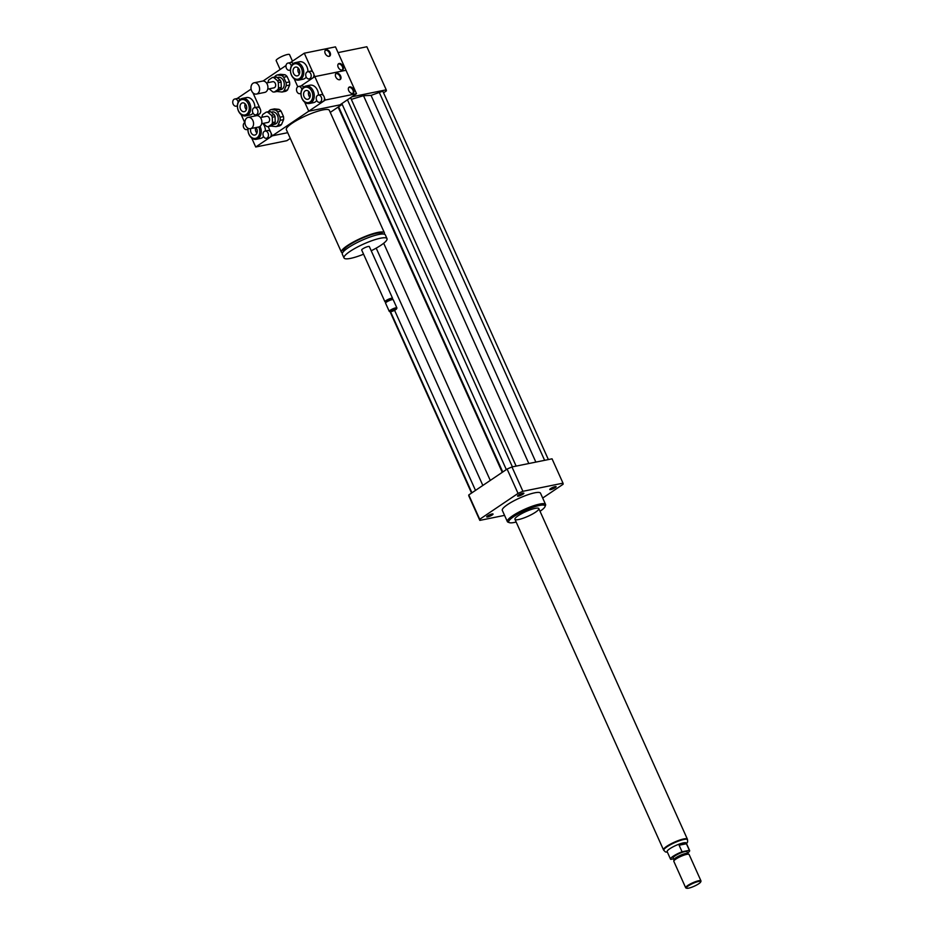 <?xml version="1.0" encoding="UTF-8"?>
<svg xmlns="http://www.w3.org/2000/svg" width="935" height="935" viewBox="0 0 935 935"><rect width="100%" height="100%" fill="white"/><g stroke="black" fill="none" stroke-linecap="round" stroke-linejoin="round"><path stroke-width="1.4" d="M550.633 488.573A3.483 0.69 -24.2 0 1 553.987 486.936A3.483 0.69 -24.2 0 1 556.115 486.679A3.483 0.69 -24.2 0 1 553.216 488.725A3.483 0.69 -24.2 0 1 549.757 489.531A3.483 0.69 -24.2 0 1 550.633 488.573M518.504 496.134A3.483 0.69 -24.2 0 1 517.534 496.076A3.483 0.69 -24.2 0 1 520.421 494.019A3.483 0.69 -24.2 0 1 523.88 493.224A3.483 0.69 -24.2 0 1 522.081 494.732A3.483 0.69 -24.2 0 1 518.504 496.134M492.184 514.986A3.483 0.69 -24.2 0 1 488.83 516.611A3.483 0.69 -24.2 0 1 486.703 516.88A3.483 0.69 -24.2 0 1 489.601 514.823A3.483 0.69 -24.2 0 1 493.049 514.028A3.483 0.69 -24.2 0 1 492.184 514.986M292.48 61.172L289.534 54.616A7.328 1.449 155.8 0 0 282.253 56.299A7.328 1.449 155.8 0 0 276.152 60.635L280.138 69.494M384.215 234.147A23.562 4.663 155.8 0 0 384.402 232.827A23.562 4.663 155.8 0 0 377.822 232.429A23.562 4.663 155.8 0 0 353.547 241.92A23.562 4.663 155.8 0 0 341.404 252.158A23.562 4.663 155.8 0 0 342.514 252.894M341.404 252.158L286.355 129.661A23.562 4.663 -24.2 0 1 298.499 119.423A23.562 4.663 -24.2 0 1 322.762 109.933A23.562 4.663 -24.2 0 1 329.342 110.342L384.402 232.827M382.625 233.995L382.485 233.692A21.47 4.243 155.8 0 0 376.489 233.318A21.47 4.243 155.8 0 0 354.388 241.966A21.47 4.243 155.8 0 0 343.32 251.293L343.461 251.608M371.207 250.767A23.562 4.663 155.8 0 0 387.008 238.635L385.325 234.895A23.562 4.663 155.8 0 0 378.745 234.486A23.562 4.663 155.8 0 0 354.482 243.977A23.562 4.663 155.8 0 0 342.327 254.215L344.022 257.955A23.562 4.663 155.8 0 0 363.575 254.203M387.008 238.635A23.562 4.663 155.8 0 0 380.428 238.226A23.562 4.663 155.8 0 0 356.165 247.717A23.562 4.663 155.8 0 0 344.022 257.955M392.256 299.317L392.571 298.51A4.184 0.83 155.8 0 0 392.583 298.323L369.337 246.583A4.184 0.83 155.8 0 0 368.168 246.513A4.184 0.83 155.8 0 0 363.844 248.196A4.184 0.83 155.8 0 0 361.693 250.019L384.94 301.76A4.184 0.83 155.8 0 0 385.091 301.876L385.91 302.169M392.583 298.323A4.184 0.83 155.8 0 0 391.414 298.253A4.184 0.83 155.8 0 0 387.102 299.936A4.184 0.83 155.8 0 0 384.94 301.76M396.627 308.772L396.896 308.106A4.184 0.83 155.8 0 0 396.896 307.919L393.214 299.726A4.184 0.83 155.8 0 0 393.074 299.609L392.069 299.258A3.401 0.678 155.8 0 0 391.239 299.293A3.401 0.678 155.8 0 0 388.025 300.509A3.401 0.678 155.8 0 0 385.98 301.982L385.582 302.975A4.184 0.83 155.8 0 0 385.571 303.162L389.252 311.355A4.184 0.83 155.8 0 0 389.404 311.472L390.07 311.717A3.67 0.725 155.8 0 0 393.588 310.771A3.67 0.725 155.8 0 0 396.627 308.772A3.67 0.725 155.8 0 0 395.61 308.538A3.67 0.725 155.8 0 0 391.531 310.186A3.67 0.725 155.8 0 0 390.07 311.717L471.556 493.061M393.074 299.609A4.184 0.83 155.8 0 0 392.046 299.656A4.184 0.83 155.8 0 0 388.095 301.152A4.184 0.83 155.8 0 0 385.582 302.975M396.896 307.919A4.184 0.83 155.8 0 0 395.727 307.849A4.184 0.83 155.8 0 0 391.414 309.543A4.184 0.83 155.8 0 0 389.252 311.355M300.953 93.173A3.67 2.7 78.5 0 1 299.983 93.664A3.67 2.7 78.5 0 1 296.734 91.139A3.67 2.7 78.5 0 1 297.774 86.791L294.163 78.75L297.774 86.791A3.67 2.7 78.5 0 1 298.522 86.476A3.67 2.7 78.5 0 1 301.865 89.398M330.265 112.387L342.023 104.451L308.749 111.207L304.681 102.16L308.749 111.207L272.295 135.82L268.158 126.634L270.823 132.536A3.67 2.7 78.5 0 1 269.97 137.387A3.67 2.7 78.5 0 1 269.222 137.702L266.452 138.263A3.67 2.7 78.5 0 1 263.074 135.213A3.67 2.7 78.5 0 1 264.991 131.075A3.67 2.7 78.5 0 1 268.24 133.611A3.67 2.7 78.5 0 1 267.2 137.948A3.67 2.7 78.5 0 1 266.452 138.263M342.023 104.451L341.684 103.703M264.991 131.075L267.772 130.514A3.67 2.7 78.5 0 1 270.823 132.536L272.295 135.82L287.711 132.688L272.295 135.82L255.722 147.005L251.644 137.948M254.472 107.665L257.242 107.104A3.67 2.7 78.5 0 1 260.292 109.126L252.976 92.845L260.292 109.126A3.67 2.7 78.5 0 1 259.451 113.976A3.67 2.7 78.5 0 1 258.703 114.292L255.933 114.853A3.67 2.7 78.5 0 1 252.555 111.791A3.67 2.7 78.5 0 1 254.472 107.665A3.67 2.7 78.5 0 1 257.721 110.19A3.67 2.7 78.5 0 1 256.681 114.537A3.67 2.7 78.5 0 1 255.933 114.853M263.039 81.041L286.04 65.508M383.549 92.81L386.33 90.929A45.558 9.011 155.8 0 0 386.225 89.83L351.922 96.796M350.578 97.707L516.143 466.109M548.377 459.564L382.812 91.162L371.055 95.393L363.505 95.697L351.315 99.355M386.225 89.83L366.859 46.75L338.049 52.605M540.033 511.281A19.904 3.939 155.8 0 0 544.988 506.688L545.514 505.367A20.944 4.137 155.8 0 0 545.561 504.433A20.944 4.137 155.8 0 0 539.717 504.07A20.944 4.137 155.8 0 0 518.142 512.497A20.944 4.137 155.8 0 0 507.354 521.601A20.944 4.137 155.8 0 0 508.091 522.186L509.423 522.665A19.904 3.939 155.8 0 0 516.155 522.022M507.354 521.601L502.305 510.358A20.944 4.137 -24.2 0 1 513.093 501.265A20.944 4.137 -24.2 0 1 534.668 492.827A20.944 4.137 -24.2 0 1 540.512 493.189L545.561 504.433M544.988 506.688A19.904 3.939 155.8 0 0 539.472 505.449A19.904 3.939 155.8 0 0 517.359 514.367A19.904 3.939 155.8 0 0 509.423 522.665M535.171 508.359A13.09 2.583 155.8 0 0 521.683 513.631A13.09 2.583 155.8 0 0 514.94 519.322A13.09 2.583 155.8 0 0 527.936 516.307A13.09 2.583 155.8 0 0 538.817 508.582A13.09 2.583 155.8 0 0 535.171 508.359M504.549 515.372L479.819 520.386L468.879 496.041A45.558 9.011 -24.2 0 1 468.774 494.942L507.109 469.066A45.558 9.011 -24.2 0 1 511.971 466.951L552.047 458.816L562.999 483.161A45.558 9.011 -24.2 0 1 563.104 484.26L542.697 498.039M479.819 520.386A45.558 9.011 -24.2 0 1 479.713 519.287L518.048 493.411A45.558 9.011 -24.2 0 1 522.91 491.307L562.999 483.161M468.774 494.942L479.713 519.287M507.109 469.066L518.048 493.411M511.971 466.951L522.91 491.307M475.506 490.396L394.57 310.291M482.846 485.44L376.197 248.137M471.93 492.803L390.55 311.741M490.279 480.426L383.689 243.252M528.824 463.538L363.505 95.697M512.403 466.869L347.446 99.811M506.326 469.592L341.848 103.598M502.75 472L338.61 106.765M502.259 472.327L338.119 107.093M544.626 460.324L379.061 91.922M535.86 462.1L371.055 95.393M686.419 843.744L689.364 850.301L682.071 851.785L679.114 845.228C682.386 842.774 684.817 842.271 686.419 843.744L679.114 845.228M673.551 858.833L670.792 859.382A10.472 2.069 -24.2 0 1 670.524 859.136L667.158 851.645A10.472 2.069 -24.2 0 1 672.557 847.098A10.472 2.069 -24.2 0 1 683.345 842.879A10.472 2.069 -24.2 0 1 686.267 843.054L689.633 850.546A10.472 2.069 -24.2 0 1 687.587 853.024M670.524 859.136A10.472 2.069 -24.2 0 1 682.071 851.785M663.815 850.336L663.605 849.868A12.985 2.571 -24.2 0 1 674.404 842.201A12.985 2.571 -24.2 0 1 687.295 839.221L687.505 839.688A12.985 2.571 155.8 0 0 683.882 839.466A12.985 2.571 155.8 0 0 670.512 844.691A12.985 2.571 155.8 0 0 663.815 850.336L665.416 851.914L667.438 852.276M688.581 888.168A7.854 1.554 -24.2 0 1 686.664 888.25A7.854 1.554 -24.2 0 1 692.917 883.4A7.854 1.554 -24.2 0 1 700.701 881.939A7.854 1.554 -24.2 0 1 695.991 885.363A7.854 1.554 -24.2 0 1 688.581 888.168M686.664 888.25L685.986 888.016A8.38 1.66 -24.2 0 1 685.694 887.783A8.38 1.66 -24.2 0 1 692.66 882.827A8.38 1.66 -24.2 0 1 700.981 880.91A8.38 1.66 -24.2 0 1 700.958 881.284L700.701 881.939M685.694 887.783L673.831 861.369A8.38 1.66 -24.2 0 1 673.796 861.17A8.38 1.66 -24.2 0 1 680.797 856.425A8.38 1.66 -24.2 0 1 688.978 854.345A8.38 1.66 -24.2 0 1 689.118 854.496L700.981 880.91M673.995 859.826A7.597 1.496 -24.2 0 1 673.971 859.651A7.597 1.496 -24.2 0 1 680.306 855.35A7.597 1.496 -24.2 0 1 687.728 853.468L688.978 854.345M673.96 859.744L673.153 857.956A7.597 1.496 -24.2 0 1 679.465 853.468A7.597 1.496 -24.2 0 1 687.003 851.727L687.809 853.526M663.745 850.16A13.09 2.583 -24.2 0 1 663.511 849.903A13.09 2.583 -24.2 0 1 674.392 842.178A13.09 2.583 -24.2 0 1 687.389 839.174A13.09 2.583 -24.2 0 1 687.435 839.513M352.846 93.395A3.67 2.373 56 0 0 352.553 89.444A3.67 2.373 56 0 0 349.024 87.352A3.67 2.373 56 0 0 348.802 87.411M349.678 86.908A3.67 2.373 -124 0 1 353.372 89.269A3.67 2.373 -124 0 1 353.208 93.219A3.67 2.373 -124 0 1 349.199 91.501A3.67 2.373 -124 0 1 349.106 87.142A3.67 2.373 -124 0 1 349.678 86.908M339.873 79.685A3.67 2.373 56 0 0 339.58 75.723A3.67 2.373 56 0 0 336.051 73.631A3.67 2.373 56 0 0 335.829 73.69M336.717 73.187A3.67 2.373 -124 0 1 340.398 75.548A3.67 2.373 -124 0 1 340.235 79.498A3.67 2.373 -124 0 1 336.226 77.792A3.67 2.373 -124 0 1 336.132 73.421A3.67 2.373 -124 0 1 336.717 73.187M317.491 95.464A3.67 2.7 78.5 0 1 318.239 95.148A3.67 2.7 78.5 0 1 321.476 97.672A3.67 2.7 78.5 0 1 320.436 102.02A3.67 2.7 78.5 0 1 319.688 102.336A3.67 2.7 78.5 0 1 316.451 99.8A3.67 2.7 78.5 0 1 317.491 95.464M318.239 95.148L321.009 94.587A3.67 2.7 78.5 0 1 323.253 95.405A3.67 2.7 78.5 0 1 324.457 98.093A3.67 2.7 78.5 0 1 323.206 101.447A3.67 2.7 78.5 0 1 322.47 101.763L319.688 102.336M298.522 86.476L301.292 85.915A3.67 2.7 78.5 0 1 303.77 86.99M325.322 100.022L308.749 111.207L339.943 104.884L356.516 93.687L325.322 100.022L324.457 98.093M307.708 71.738A3.67 2.7 78.5 0 1 310.958 74.262A3.67 2.7 78.5 0 1 309.917 78.598A3.67 2.7 78.5 0 1 309.169 78.914A3.67 2.7 78.5 0 1 305.932 76.389A3.67 2.7 78.5 0 1 306.972 72.053A3.67 2.7 78.5 0 1 307.708 71.738L310.478 71.165A3.67 2.7 78.5 0 1 312.722 71.995A3.67 2.7 78.5 0 1 313.938 74.683A3.67 2.7 78.5 0 1 312.687 78.037L300.895 85.997L314.803 76.612L323.253 95.405M316.755 100.536A8.906 6.568 78.5 0 1 315.352 101.868A8.906 6.568 78.5 0 1 313.552 102.64L309.392 103.481A8.906 6.568 78.5 0 1 301.187 96.06A8.906 6.568 78.5 0 1 305.85 86.032A8.906 6.568 78.5 0 1 313.716 92.168A8.906 6.568 78.5 0 1 311.191 102.721A8.906 6.568 78.5 0 1 309.392 103.481M305.85 86.032L310.011 85.19A8.906 6.568 78.5 0 1 318.449 95.101M305.126 90.882A4.488 3.308 78.5 0 1 306.037 90.496A4.488 3.308 78.5 0 1 310.163 94.236A4.488 3.308 78.5 0 1 307.814 99.297A4.488 3.308 78.5 0 1 303.852 96.2A4.488 3.308 78.5 0 1 305.126 90.882M308.76 91.49A4.488 3.308 -101.5 0 0 309.941 97.322M310.081 101.915A7.854 5.797 78.5 0 1 301.047 94.295A7.854 5.797 78.5 0 1 309.649 88.474A7.854 5.797 78.5 0 1 310.081 101.915M356.516 93.687L345.997 70.277L314.803 76.612L312.687 78.037A3.67 2.7 78.5 0 1 311.939 78.353L309.169 78.914M237.408 105.48A3.67 2.7 78.5 0 1 236.964 105.865A3.67 2.7 78.5 0 1 236.216 106.181A3.67 2.7 78.5 0 1 232.979 103.656A3.67 2.7 78.5 0 1 234.019 99.32A3.67 2.7 78.5 0 1 234.755 99.005A3.67 2.7 78.5 0 1 238.156 102.125M234.755 99.005L237.537 98.432A3.67 2.7 78.5 0 1 240.014 99.531M244.748 122.602L241.125 114.537M259.451 113.976L256.985 115.636L259.451 113.976M237.139 98.514L251.094 89.094M242.294 98.409A8.906 6.568 78.5 0 1 250.498 105.83A8.906 6.568 78.5 0 1 245.835 115.858A8.906 6.568 78.5 0 1 237.957 109.722A8.906 6.568 78.5 0 1 240.482 99.18A8.906 6.568 78.5 0 1 242.294 98.409L246.454 97.567A8.906 6.568 78.5 0 1 254.893 107.583M253.034 113.123A8.906 6.568 78.5 0 1 249.996 115.017L245.835 115.858M245.169 111.288A4.488 3.308 78.5 0 1 244.257 111.674A4.488 3.308 78.5 0 1 240.131 107.934A4.488 3.308 78.5 0 1 242.481 102.885A4.488 3.308 78.5 0 1 246.443 105.982A4.488 3.308 78.5 0 1 245.169 111.288M245.204 103.867A4.488 3.308 -101.5 0 0 246.384 109.699M240.213 100.255A7.854 5.797 78.5 0 1 249.248 107.887A7.854 5.797 78.5 0 1 240.646 113.696A7.854 5.797 78.5 0 1 240.213 100.255M342.327 69.985A3.67 2.373 56 0 0 342.023 66.034A3.67 2.373 56 0 0 338.493 63.942A3.67 2.373 56 0 0 338.283 64.001M339.16 63.486A3.67 2.373 -124 0 1 342.853 65.847A3.67 2.373 -124 0 1 342.689 69.809A3.67 2.373 -124 0 1 338.669 68.091A3.67 2.373 -124 0 1 338.587 63.732A3.67 2.373 -124 0 1 339.16 63.486M329.354 56.264A3.67 2.373 56 0 0 329.05 52.313A3.67 2.373 56 0 0 325.532 50.221A3.67 2.373 56 0 0 325.31 50.28M326.186 49.777A3.67 2.373 -124 0 1 329.88 52.138A3.67 2.373 -124 0 1 329.716 56.088A3.67 2.373 -124 0 1 325.696 54.37A3.67 2.373 -124 0 1 325.614 50.011A3.67 2.373 -124 0 1 326.186 49.777M290.434 69.763A3.67 2.7 78.5 0 1 289.453 70.254A3.67 2.7 78.5 0 1 286.215 67.729A3.67 2.7 78.5 0 1 287.255 63.381A3.67 2.7 78.5 0 1 288.003 63.066A3.67 2.7 78.5 0 1 291.346 65.988M288.003 63.066L290.773 62.505A3.67 2.7 78.5 0 1 293.239 63.58M313.938 74.683L314.803 76.612L345.997 70.277L335.478 46.867L304.284 53.202L312.722 71.995M290.376 62.587L304.284 53.202M306.236 77.126A8.906 6.568 78.5 0 1 304.833 78.458A8.906 6.568 78.5 0 1 303.022 79.218L298.873 80.071A8.906 6.568 78.5 0 1 290.656 72.649A8.906 6.568 78.5 0 1 295.32 62.622A8.906 6.568 78.5 0 1 303.197 68.758A8.906 6.568 78.5 0 1 300.673 79.3A8.906 6.568 78.5 0 1 298.873 80.071M295.32 62.622L299.481 61.768A8.906 6.568 78.5 0 1 307.931 71.691M294.595 67.472A4.488 3.308 78.5 0 1 295.507 67.086A4.488 3.308 78.5 0 1 299.644 70.826A4.488 3.308 78.5 0 1 297.295 75.875A4.488 3.308 78.5 0 1 293.333 72.79A4.488 3.308 78.5 0 1 294.595 67.472M298.242 68.08A4.488 3.308 -101.5 0 0 299.422 73.912M299.562 78.505A7.854 5.797 78.5 0 1 290.516 70.873A7.854 5.797 78.5 0 1 299.13 65.064A7.854 5.797 78.5 0 1 299.562 78.505M247.927 128.901A3.67 2.7 78.5 0 1 247.483 129.287A3.67 2.7 78.5 0 1 246.746 129.603A3.67 2.7 78.5 0 1 243.497 127.066A3.67 2.7 78.5 0 1 244.538 122.73A3.67 2.7 78.5 0 1 244.935 122.52M262.864 123.467A8.906 6.568 78.5 0 1 265.411 130.993M263.553 136.533A8.906 6.568 78.5 0 1 260.514 138.427L256.354 139.28A8.906 6.568 78.5 0 1 247.974 128.247M255.968 127.546A4.488 3.308 78.5 0 1 255.699 134.698A4.488 3.308 78.5 0 1 254.787 135.084A4.488 3.308 78.5 0 1 251.398 133.261A4.488 3.308 78.5 0 1 250.755 128.609M255.606 127.616A4.488 3.308 -101.5 0 0 256.915 133.121M248.102 117.389A5.762 4.254 78.5 0 1 253.408 122.181A5.762 4.254 78.5 0 1 250.393 128.679A5.762 4.254 78.5 0 1 245.601 125.489A5.762 4.254 78.5 0 1 248.102 117.389L256.424 115.695A5.762 4.254 78.5 0 1 261.73 120.498A5.762 4.254 78.5 0 1 258.714 126.985A7.854 5.797 78.5 0 1 255.138 138.438A7.854 5.797 78.5 0 1 248.102 128.317M260.047 126.377A8.906 6.568 78.5 0 1 256.354 139.28M290.282 138.392L286.905 140.671L255.722 147.005M269.163 88.825L272.763 91.864A7.328 5.411 78.5 0 0 274.329 92.027L277.777 89.702L280.547 89.141L277.111 91.455L274.329 92.027M281.108 82.046L281.283 87.422L278.501 87.983L278.338 82.607L281.108 82.046A7.328 5.411 78.5 0 0 280.266 80.176L277.496 80.737L273.873 77.687L276.655 77.126L280.266 80.176M276.655 77.126A7.328 5.411 78.5 0 0 275.077 76.962L272.307 77.523L268.859 79.849A7.328 5.411 78.5 0 0 268.135 81.555L268.17 82.607M281.283 87.422A7.328 5.411 78.5 0 1 280.547 89.141M272.307 77.523A7.328 5.411 78.5 0 1 273.873 77.687M278.501 87.983A7.328 5.411 78.5 0 1 277.777 89.702M277.496 80.737A7.328 5.411 78.5 0 1 278.338 82.607M283.656 77.243L287.115 76.53L289.534 81.918L286.075 82.619L283.656 77.243A8.906 6.568 78.5 0 0 281.552 75.466L277.04 74.999L280.512 74.297L285.011 74.753L281.552 75.466M277.04 74.999A8.906 6.568 78.5 0 0 275.03 76.354L274.75 77.032M277.251 91.361A8.906 6.568 78.5 0 0 277.566 91.548L282.078 92.016L285.537 91.314A8.906 6.568 78.5 0 0 287.548 89.959L284.088 90.66L286.168 85.751L289.64 85.038L287.548 89.959M284.088 90.66A8.906 6.568 78.5 0 1 282.078 92.016M286.075 82.619A8.906 6.568 78.5 0 1 286.168 85.751M277.192 77.57L278.314 77.348A6.288 4.64 78.5 0 1 284.1 82.584A6.288 4.64 78.5 0 1 280.804 89.666L279.32 89.97M285.011 74.753A8.906 6.568 78.5 0 1 287.115 76.53M289.534 81.918A8.906 6.568 78.5 0 1 289.64 85.038M251.655 90.894A5.762 4.254 78.5 0 1 254.156 82.783A5.762 4.254 78.5 0 1 259.462 87.586A5.762 4.254 78.5 0 1 256.447 94.073A5.762 4.254 78.5 0 1 251.655 90.894M254.156 82.783L262.466 81.1A5.762 4.254 78.5 0 1 267.784 85.903A5.762 4.254 78.5 0 1 264.769 92.39L256.447 94.073M266.487 82.958L272.693 81.696A3.144 2.314 78.5 0 1 275.591 84.314A3.144 2.314 78.5 0 1 273.943 87.855L267.737 89.117M263.109 123.42L266.709 126.459A7.328 5.411 78.5 0 0 268.287 126.622L271.723 124.297L274.504 123.736L271.056 126.061L268.287 126.622M275.054 116.641L275.229 122.017L272.459 122.59L272.284 117.214L275.054 116.641A7.328 5.411 78.5 0 0 274.212 114.771L271.442 115.332L267.831 112.282L270.601 111.721L274.212 114.771M270.601 111.721A7.328 5.411 78.5 0 0 269.035 111.557L266.253 112.118L262.817 114.444A7.328 5.411 78.5 0 0 262.08 116.162L262.116 117.214M275.229 122.017A7.328 5.411 78.5 0 1 274.504 123.736M266.253 112.118A7.328 5.411 78.5 0 1 267.831 112.282M272.459 122.59A7.328 5.411 78.5 0 1 271.723 124.297M271.442 115.332A7.328 5.411 78.5 0 1 272.284 117.214M277.601 111.838L281.073 111.136L283.48 116.513L280.021 117.214L277.601 111.838A8.906 6.568 78.5 0 0 275.498 110.061L270.986 109.594L274.458 108.892L278.957 109.36L275.498 110.061M270.986 109.594A8.906 6.568 78.5 0 0 268.988 110.949L268.696 111.627M271.197 125.956A8.906 6.568 78.5 0 0 271.524 126.155L276.024 126.611L279.495 125.909A8.906 6.568 78.5 0 0 281.493 124.554L278.034 125.267L280.126 120.346L283.585 119.645L281.493 124.554M278.034 125.267A8.906 6.568 78.5 0 1 276.024 126.611M280.021 117.214A8.906 6.568 78.5 0 1 280.126 120.346M271.138 112.177L272.26 111.943A6.288 4.64 78.5 0 1 278.046 117.179A6.288 4.64 78.5 0 1 274.761 124.261L273.265 124.565M278.957 109.36A8.906 6.568 78.5 0 1 281.073 111.136M283.48 116.513A8.906 6.568 78.5 0 1 283.585 119.645M260.433 117.553L266.65 116.291A3.144 2.314 78.5 0 1 269.537 118.909A3.144 2.314 78.5 0 1 267.901 122.45L261.683 123.712M686.547 843.686L687.622 841.932L687.505 839.688M673.971 859.651L673.796 861.17M687.389 839.174L538.817 508.582M663.511 849.903L514.94 519.322M300.941 93.465L299.983 93.664M237.385 105.947L236.216 106.181M290.423 70.055L289.453 70.254M247.915 129.357L246.746 129.603M250.393 128.679L258.714 126.985"/></g></svg>
